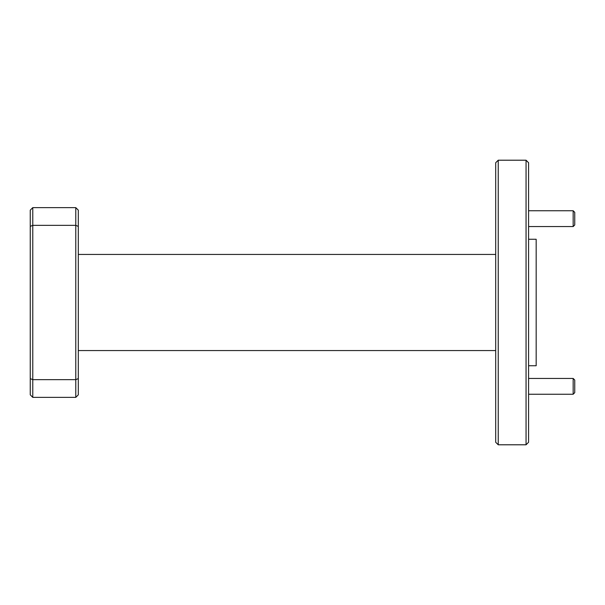 <?xml version="1.0" encoding="UTF-8"?>
<svg xmlns="http://www.w3.org/2000/svg" width="605" height="605" viewBox="0 0 605 605"><rect width="100%" height="100%" fill="white"/><g stroke="black" fill="none" stroke-linecap="round" stroke-linejoin="round"><path stroke-width="0.91" d="M495.699 442.263L495.699 162.737L498.233 160.212L498.233 444.788L495.699 442.263M526.055 160.212L528.581 162.737L528.581 442.263L526.055 444.788L526.055 160.212L498.233 160.212M528.581 239.262L536.174 239.262L536.174 365.738L528.581 365.738M78.31 378.609L75.784 379.653L75.784 397.364L78.31 394.831L78.31 210.169L75.784 207.636L32.776 207.636L32.776 225.347L75.784 225.347L75.784 207.636M78.31 226.391L75.784 225.347L75.784 379.653L32.776 379.653L32.776 225.347L30.25 226.391L30.25 210.169L32.776 207.636M75.784 397.364L32.776 397.364L30.25 394.831L30.25 226.391M32.776 397.364L32.776 379.653L30.25 378.609M528.581 394.248L573.169 394.248L573.169 378.443L528.581 378.443M573.169 394.248L574.75 392.668L574.75 380.023L573.169 378.443M528.581 226.557L573.169 226.557L573.169 210.752L528.581 210.752M573.169 226.557L574.75 224.977L574.75 212.332L573.169 210.752M495.699 350.56L78.31 350.56M526.055 444.788L498.233 444.788M495.699 254.44L78.31 254.44"/></g></svg>
